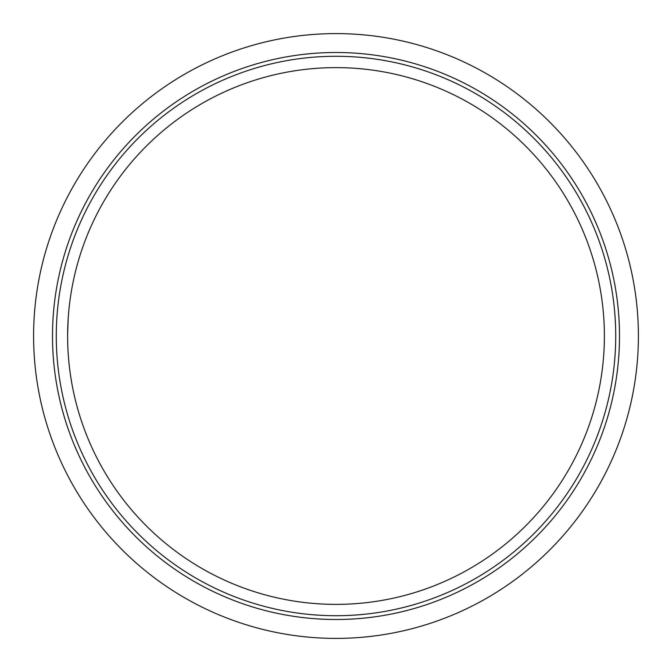 <?xml version="1.0" encoding="UTF-8"?>
<svg xmlns="http://www.w3.org/2000/svg" width="672" height="672" viewBox="0 0 672 672"><rect width="100%" height="100%" fill="white"/><g stroke="black" fill="none" stroke-linecap="round" stroke-linejoin="round"><path stroke-width="1.01" d="M615.72 336A279.72 279.72 0 0 1 336 615.72A279.72 279.72 0 0 1 56.28 336A279.72 279.72 0 0 1 336 56.28A279.72 279.72 0 0 1 615.72 336M67.62 336A268.38 268.38 0 0 0 336 604.38A268.38 268.38 0 0 0 604.38 336A268.38 268.38 0 0 0 336 67.62A268.38 268.38 0 0 0 67.62 336M33.6 336A302.4 302.4 0 0 1 336 33.6A302.4 302.4 0 0 1 638.4 336A302.4 302.4 0 0 1 336 638.4A302.4 302.4 0 0 1 33.6 336A302.4 302.4 0 0 0 336 638.4A302.4 302.4 0 0 0 638.4 336M68.225 318.007L67.628 333.69M68.191 318.436L67.939 322.921M619.5 336A283.5 283.5 0 0 0 336 52.5A283.5 283.5 0 0 0 52.5 336A283.5 283.5 0 0 0 336 619.5A283.5 283.5 0 0 0 619.5 336"/></g></svg>
